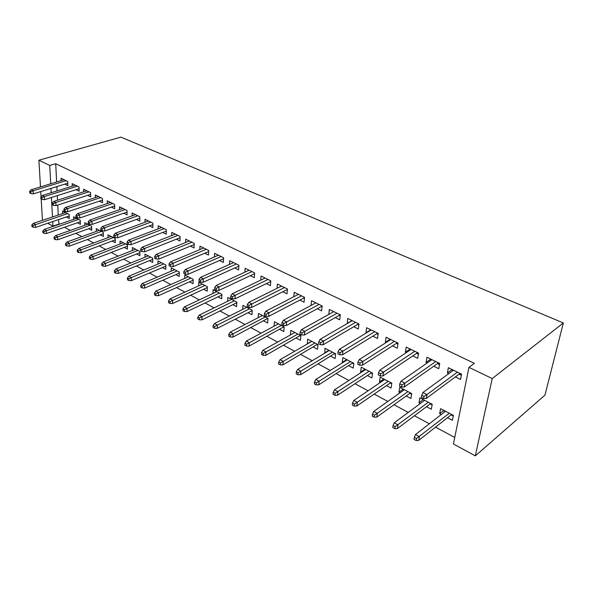 <?xml version="1.0" encoding="UTF-8"?>
<svg xmlns="http://www.w3.org/2000/svg" width="593" height="593" viewBox="0 0 593 593"><rect width="100%" height="100%" fill="white"/><g stroke="black" fill="none" stroke-linecap="round" stroke-linejoin="round"><path stroke-width="0.89" d="M58.492 219.618L59.092 224.347M64.496 227.252L70.337 230.403M75.778 233.331L81.849 236.607M87.319 239.55L93.642 242.96M99.15 245.925L105.717 249.46M111.262 252.448L118.096 256.132M123.678 259.134L130.786 262.966M136.397 265.99L143.795 269.971M149.443 273.017L157.138 277.161M162.823 280.222L170.828 284.536M176.551 287.62L184.883 292.104M190.642 295.21L199.315 299.88M205.104 303.001L214.132 307.863M219.959 310.999L229.358 316.062M235.221 319.219L245.005 324.49M250.906 327.67L261.098 333.162M267.028 336.357L277.65 342.079M283.617 345.289L294.684 351.256M300.681 354.481L312.222 360.7M318.248 363.946L330.279 370.425M336.342 373.694L348.884 380.454M354.977 383.73L368.068 390.787M374.19 394.078L387.852 401.439M394.004 404.752L408.266 412.439M414.448 415.767L429.339 423.787M435.544 427.13L454.742 437.471M58.714 224.147L52.962 226.118L47.729 223.272M56.624 181.984L55.72 163.72L474.385 363.346L468.967 367.356L453.423 443.979L475.297 455.876L544.952 395.131L563.35 322.963L120.898 137.124L38.901 160.221L49.745 165.44L50.724 183.786M77.394 222.768L80.403 224.354L80.248 220.277L73.547 216.779L73.658 219.343M76.045 189.678L79.173 191.22L79.01 186.988L72.19 183.652L72.294 186.128M100.254 234.813L103.367 236.459L103.271 232.315L96.251 228.646L96.325 231.366M99.32 201.168L102.559 202.762L102.456 198.462L95.303 194.964L95.377 197.588M124.219 247.437L127.443 249.142L127.406 244.931L120.045 241.084L120.082 243.975M123.737 213.221L127.095 214.874L127.05 210.493L119.541 206.824L119.586 209.618M149.362 260.69L152.712 262.454L152.735 258.17L145.003 254.13L145.003 257.229M149.384 225.874L152.868 227.593L152.89 223.138L145.003 219.277L145.003 222.264M175.78 274.611L179.256 276.442L179.345 272.091L171.221 267.843L171.169 271.157M176.358 239.194L179.976 240.973L180.072 236.437L171.77 232.374L171.718 235.577M203.569 289.251L207.187 291.156L207.35 286.73L198.796 282.261L198.685 285.833M204.763 253.211L208.528 255.064L208.699 250.446L199.952 246.162L199.841 249.616M232.841 304.676L236.607 306.655L236.852 302.156L227.838 297.441L227.645 301.311M234.717 267.992L238.631 269.926L238.89 265.219L229.661 260.705L229.476 264.441M263.715 320.939L267.636 323.007L267.977 318.426L258.459 313.452L258.17 317.67M266.346 283.602L270.43 285.618L270.786 280.823L261.031 276.049L260.75 280.126M296.322 338.121L300.414 340.278L300.866 335.616L290.807 330.36L290.392 334.986M299.799 300.117L304.061 302.215L304.528 297.338L294.202 292.282L293.802 296.752M330.82 356.304L335.104 358.557L335.66 353.813L325.008 348.247L324.823 353.139M335.238 317.603L339.685 319.805L340.278 314.824L329.33 309.472L328.781 314.416M367.378 375.562L371.855 377.926L372.545 373.093L361.256 367.193L360.603 371.996L361.322 372.374M372.841 336.164L377.496 338.462L378.223 333.392L366.6 327.707L365.918 332.747L366.326 332.947M406.183 396.013L410.882 398.481L411.712 393.574L399.712 387.296L398.926 392.188L400.075 392.788M412.81 355.896L417.702 358.305L418.576 353.139L406.205 347.083L405.375 352.227L406.249 352.657M447.448 417.754L452.377 420.355L453.378 415.352L440.599 408.673L439.658 413.647L441.288 414.507M455.387 376.911L460.524 379.446L461.576 374.176L448.382 367.719L447.389 372.96L448.782 373.649M56.854 186.595L57.069 190.902M57.299 195.631L57.528 200.212M57.773 205.067L58.262 215.022M433.757 366.237L438.768 368.705L439.732 363.487L426.96 357.238L426.048 362.427L427.175 362.983M426.493 406.716L431.304 409.244L432.215 404.293L419.837 397.821L418.977 402.751L420.355 403.477M392.514 345.875L397.288 348.232L398.088 343.11L386.095 337.247L385.339 342.339L385.976 342.65M386.488 385.635L391.076 388.052L391.832 383.182L380.195 377.096L379.476 381.936L380.402 382.426M353.754 326.743L358.305 328.996L358.965 323.971L347.683 318.448L347.268 323.541M348.832 365.792L353.206 368.097L353.836 363.309L342.865 357.579L342.28 362.338L342.798 362.612M317.262 308.731L321.614 310.88L322.14 305.951L311.51 300.747L311.043 305.447M313.326 347.083L317.514 349.292L318.011 344.585L307.663 339.174L307.352 343.94M282.839 291.741L287.005 293.802L287.412 288.961L277.383 284.054L277.05 288.309M279.792 329.411L283.802 331.524L284.188 326.906L274.411 321.791L274.062 326.202M250.313 275.693L254.308 277.665L254.619 272.913L245.131 268.273L244.902 272.165M248.067 312.696L251.914 314.72L252.203 310.176L242.945 305.336L242.707 309.376M219.543 260.505L223.376 262.395L223.591 257.733L214.607 253.337L214.458 256.925M218.016 296.863L221.7 298.805L221.908 294.343L213.124 289.747L212.976 293.468M190.375 246.11L194.067 247.926L194.193 243.352L185.676 239.179L185.594 242.5M189.501 281.838L193.044 283.706L193.17 279.318L184.831 274.959L184.757 278.399M162.704 232.449L166.248 234.198L166.307 229.706L158.212 225.74L158.19 228.831M162.408 267.562L165.818 269.363L165.87 265.041L157.946 260.898L157.923 264.1M136.405 219.469L139.822 221.159L139.807 216.734L132.113 212.976L132.135 215.859M136.635 253.982L139.926 255.716L139.911 251.469L132.372 247.526L132.395 250.52M111.38 207.12L114.679 208.743L114.597 204.4L107.274 200.819L107.333 203.525M112.092 241.054L115.264 242.722L115.19 238.549L108.008 234.791L108.067 237.593M87.542 195.349L90.722 196.92L90.596 192.658L83.613 189.241L83.702 191.791M88.691 228.72L91.752 230.336L91.626 226.229L84.769 222.642L84.858 225.281M64.807 184.134L67.884 185.646L67.698 181.458L61.042 178.196L61.153 180.598M66.349 216.949L69.307 218.506L69.136 214.466L62.584 211.041L62.702 213.539M50.968 188.418L51.198 192.74M51.45 197.491L52.48 216.964M52.725 221.574L52.962 226.118M38.901 160.221L40.472 186.914M40.747 191.576L41.058 196.817M41.184 198.959L42.437 220.329M55.72 163.72L49.745 165.44M468.967 367.356L492.227 378.564L563.35 322.963M475.297 455.876L492.227 378.564M452.096 369.543L447.389 372.96M443.868 410.386L439.658 413.647M430.815 359.128L426.048 362.427M423.239 399.6L418.977 402.751M410.2 349.04L405.375 352.227M403.233 389.141L398.926 392.188M390.209 339.263L385.339 342.339M383.827 378.994L379.476 381.936M370.825 329.775L365.918 332.747M364.991 369.142L360.603 371.996M352.02 320.576L347.068 323.444M346.705 359.588L342.28 362.338M328.937 350.293L324.49 352.961M311.673 341.271L307.196 343.851M452.533 370.921L452.422 369.698M460.605 373.701L460.39 374.776L461.361 375.25M459.115 374.153L460.39 374.776L459.301 374.013L459.471 373.153M424.002 396.376L421.764 395.212L421.386 397.369L423.617 398.54L424.002 396.376L426.96 394.575L422.935 392.492L453.489 370.225M457.44 372.159L426.96 394.575L426.263 398.459L459.301 374.013M423.617 398.54L426.263 398.459M422.935 392.492L421.764 395.212M444.513 410.719L444.394 411.342L444.98 411.646M453.252 415.975L451.125 414.863M452.437 414.863L452.311 415.485L451.34 414.292M414.344 437.286L413.988 439.331L416.145 440.54L416.508 438.494L414.344 437.286L415.5 434.536L419.399 436.685L418.74 440.362L451.251 414.766M416.508 438.494L449.331 413.239M415.5 434.536L445.499 411.238M418.74 440.362L416.145 440.54M430.97 360.351L431.081 359.254M439.005 363.131L438.805 364.198L439.532 364.554M437.538 363.576L438.805 364.198L437.723 363.442L437.879 362.582M401.965 384.916L399.801 383.79L399.46 385.932L401.617 387.059L401.965 384.916L404.9 383.16L401.009 381.143L431.941 359.677M435.766 361.552L404.9 383.16L404.27 387.007L437.723 363.442M401.617 387.059L404.27 387.007M401.009 381.143L399.801 383.79M410.26 350.003L410.4 349.136M418.08 352.894L417.902 353.947L418.399 354.191M416.634 353.324L417.902 353.947L416.827 353.198L416.968 352.353M380.654 373.827L378.564 372.745L378.252 374.858L380.335 375.947L380.654 373.827L383.567 372.115L379.802 370.165L411.068 349.462M414.774 351.278L383.567 372.115L382.996 375.925L416.827 353.198M380.335 375.947L382.996 375.925M379.802 370.165L378.564 372.745M423.832 399.912L424.091 400.712M432.104 404.908L430.214 403.922M431.511 403.922L431.4 404.545L430.429 403.359M393.085 425.485L392.759 427.509L394.849 428.68L395.175 426.649L393.085 425.485L394.271 422.802L398.044 424.885L397.443 428.531L430.34 403.826M395.175 426.649L428.331 402.262M394.271 422.802L424.618 400.319M397.443 428.531L394.849 428.68M403.781 389.431L403.84 390.12M411.609 394.182L409.948 393.315M411.231 393.322L411.127 393.93L410.148 392.759M372.5 414.055L372.204 416.064L374.227 417.198L374.524 415.182L372.5 414.055L373.723 411.446L377.37 413.462L376.829 417.079L410.074 393.218M374.524 415.182L407.977 391.617M373.723 411.446L404.382 389.742M376.829 417.079L374.227 417.198M390.268 339.937L390.357 339.329M397.807 342.976L397.925 344.155M396.376 343.399L397.644 344.014L396.569 343.273L396.702 342.435M360.025 363.101L358.002 362.049L357.727 364.146L359.743 365.206L360.025 363.101L362.923 361.433L359.276 359.543L390.846 339.567M394.441 341.331L362.923 361.433L362.412 365.206L396.569 343.273M359.743 365.206L362.412 365.206M359.276 359.543L358.002 362.049M370.87 330.197L370.921 329.819M378.141 333.355L378.075 334.43M376.74 333.77L377.993 334.385L376.933 333.651L377.052 332.821M340.063 352.716L338.099 351.701L337.847 353.776L339.811 354.799L340.063 352.716L342.932 351.086L339.404 349.255L371.24 329.975M374.724 331.68L342.932 351.086L342.472 354.822L376.933 333.651M339.811 354.799L342.472 354.822M339.404 349.255L338.099 351.701M384.331 379.261L384.249 379.816M391.736 383.782L390.283 383.026M391.558 383.034L391.462 383.641L390.483 382.478M352.561 402.988L352.294 404.982L354.258 406.072L354.525 404.078L352.561 402.988L353.813 400.445L357.349 402.402L356.867 405.983L390.416 382.937M354.525 404.078L388.237 381.299M353.813 400.445L384.753 379.476M356.867 405.983L354.258 406.072M372.463 373.694L371.211 373.041M372.471 373.056L372.382 373.657L371.403 372.5M333.244 392.262L333.007 394.241L334.904 395.301L335.149 393.322L333.244 392.262L334.526 389.786L337.951 391.676L337.513 395.235L371.337 372.96M335.149 393.322L369.091 371.292M334.526 389.786L365.711 369.521M337.513 395.235L334.904 395.301M357.683 324.43L358.832 324.994M320.717 342.658L318.819 341.672L318.597 343.732L320.494 344.718L320.717 342.658L323.563 341.064L320.146 339.292L352.22 320.672M355.6 322.325L323.563 341.064L323.163 344.763L357.883 324.319L357.987 323.489M320.494 344.718L323.163 344.763M320.146 339.292L318.819 341.672M357.883 324.319L358.832 324.971M353.754 363.909L352.694 363.353M314.512 381.87L314.305 383.827L316.151 384.85L316.358 382.893L314.512 381.87L315.817 379.453L319.145 381.284L318.752 384.813L352.879 362.812M316.358 382.893L350.507 361.574M315.817 379.453L347.224 359.855M318.752 384.813L316.151 384.85M353.754 363.894L352.82 363.272M339.196 315.365L340.16 315.839M301.97 332.91L300.132 331.954L299.932 333.992L301.778 334.949L301.97 332.91L304.802 331.346L301.481 329.634L333.763 311.636M337.046 313.245L304.802 331.346L304.439 335.015L339.389 315.254L339.485 314.438M301.778 334.949L304.439 335.015M301.481 329.634L300.132 331.954M339.389 315.254L340.167 315.787M335.594 354.399L334.711 353.939M296.344 371.781L296.159 373.723L297.953 374.717L298.138 372.775L296.344 371.781L297.671 369.424L300.896 371.203L300.555 374.702L334.897 353.413M298.138 372.775L332.465 352.138M297.671 369.424L329.271 350.47M300.555 374.702L297.953 374.717M335.601 354.362L334.845 353.858M321.243 306.566L322.029 306.952M283.795 323.459L282.009 322.525L281.838 324.549L283.624 325.475L283.795 323.459L286.597 321.932L283.38 320.264L315.847 302.875M319.034 304.431L286.597 321.932L286.286 325.564L321.443 306.462L321.525 305.654M283.624 325.475L286.286 325.564M283.38 320.264L282.009 322.525M321.443 306.462L322.043 306.87M317.952 345.17L317.24 344.8M278.717 361.997L278.554 363.917L280.289 364.888L280.452 362.96L278.717 361.997L280.066 359.692L283.195 361.426L282.898 364.888L317.418 344.274M280.452 362.96L314.935 342.976M280.066 359.692L311.829 341.353M282.898 364.888L280.289 364.888M317.959 345.111L317.366 344.718M303.809 298.02L304.431 298.331M266.161 314.29L264.426 313.386L264.285 315.387L266.012 316.291L266.161 314.29L268.948 312.793L265.82 311.177L298.442 294.358M301.541 295.87L268.948 312.793L268.673 316.395L304.001 297.916L304.083 297.115M266.012 316.291L268.673 316.395M265.82 311.177L264.426 313.386M304.001 297.916L304.439 298.22M300.807 336.201L300.251 335.912M261.602 352.494L261.461 354.399L263.151 355.34L263.292 353.428L261.602 352.494L262.966 350.248L266.012 351.931L265.753 355.363L300.429 335.393M263.292 353.428L297.894 334.067M262.966 350.248L294.877 332.488M265.753 355.363L263.151 355.34M300.814 336.12L300.384 335.831M286.864 289.718L287.331 289.947M249.045 305.388L247.363 304.513L247.244 306.492L248.927 307.374L249.045 305.388L251.81 303.927L248.778 302.356L281.534 286.085M284.544 287.553L251.81 303.927L251.58 307.493L287.064 289.614L287.131 288.821M248.927 307.374L251.58 307.493M248.778 302.356L247.363 304.513M284.143 327.477L283.743 327.269M244.976 343.265L244.857 345.156L246.503 346.067L246.621 344.177L244.976 343.265L246.362 341.071L249.319 342.702L249.097 346.104L283.914 326.758M246.621 344.177L281.334 325.409M246.362 341.071L278.399 323.874M249.097 346.104L246.503 346.067M232.434 296.745L230.796 295.892L230.699 297.856L232.33 298.709L232.434 296.745L235.169 295.314L232.226 293.787L265.093 278.043M268.021 279.473L235.169 295.314L234.984 298.85L270.593 281.542L270.645 280.756M232.33 298.709L234.984 298.85M232.226 293.787L230.796 295.892M228.824 334.296L228.728 336.172L230.321 337.054L230.418 335.178L228.824 334.296L230.225 332.154L233.093 333.74L232.916 337.113L267.843 318.359M230.418 335.178L265.219 316.988M230.225 332.154L262.365 315.491M232.916 337.113L230.321 337.054M216.289 288.354L214.703 287.523L214.622 289.473L216.208 290.296L216.289 288.354L219.01 286.953L216.149 285.47L249.112 270.223M251.958 271.609L219.01 286.953L218.854 290.451L254.567 273.699M216.208 290.296L218.854 290.451M216.149 285.47L214.703 287.523M213.124 325.579L213.05 327.44L214.592 328.3L214.673 326.439L213.124 325.579L214.54 323.489L217.334 325.031L217.186 328.374L252.173 310.613M214.673 326.439L249.549 308.79M214.54 323.489L246.77 307.337M217.186 328.374L214.592 328.3M200.604 280.192L199.063 279.392L199.003 281.319L200.545 282.12L200.604 280.192L203.303 278.821L200.523 277.383L233.56 262.61M236.333 263.967L203.303 278.821L203.184 282.29L238.846 266.124M200.545 282.12L203.184 282.29M200.523 277.383L199.063 279.392M197.854 317.107L197.795 318.945L199.3 319.783L199.367 317.944L197.854 317.107L199.285 315.061L201.998 316.558L201.887 319.872L236.822 302.719M199.367 317.944L234.287 300.814M199.285 315.061L231.589 299.398M201.887 319.872L199.3 319.783M185.357 272.261L183.86 271.483L183.815 273.395L185.312 274.174L185.357 272.261L188.033 270.919L185.327 269.519L218.432 255.205M221.122 256.524L188.033 270.919L187.944 274.351L223.546 258.748M185.312 274.174L187.944 274.351M185.327 269.519L183.86 271.483M183 308.857L182.963 310.68L184.423 311.503L184.467 309.672L183 308.857L184.445 306.855L187.084 308.316L187.003 311.599L221.878 295.025M184.467 309.672L219.432 293.046M184.445 306.855L216.801 291.667M187.003 311.599L184.423 311.503M170.532 264.552L169.072 263.796L169.042 265.686L170.502 266.442L170.532 264.552L173.186 263.233L170.554 261.869L203.696 248M206.32 249.282L173.186 263.233L173.126 266.635L208.654 251.558M170.502 266.442L173.126 266.635M170.554 261.869L169.072 263.796M168.545 300.836L168.523 302.645L169.946 303.438L169.976 301.629L168.545 300.836L169.998 298.879L172.57 300.295L172.519 303.557L207.32 287.523M169.976 301.629L204.963 285.485M169.998 298.879L202.398 284.143M172.519 303.557L169.946 303.438M156.1 257.051L154.684 256.309L154.669 258.185L156.092 258.926L156.1 257.051L158.731 255.753L156.174 254.427L189.352 240.98M191.902 242.226L158.731 255.753L158.709 259.126L194.163 244.553M156.092 258.926L158.709 259.126M156.174 254.427L154.684 256.309M154.476 293.024L154.462 294.817L155.855 295.588L155.863 293.794L154.476 293.024L155.937 291.104L158.442 292.49L158.413 295.722L193.14 280.207M155.863 293.794L190.864 278.11M155.937 291.104L188.366 276.805M158.413 295.722L155.855 295.588M142.061 249.749L140.674 249.023L140.682 250.883L142.061 251.602L142.061 249.749L144.67 248.474L142.179 247.185L175.372 234.139M177.863 235.354L144.67 248.474L144.67 251.817L180.042 237.726M142.061 251.602L144.67 251.817M142.179 247.185L140.674 249.023M140.771 285.411L140.778 287.19L142.127 287.946L142.127 286.167L140.771 285.411L142.238 283.536L144.677 284.885L144.685 288.087L179.331 273.076M142.127 286.167L177.122 270.927M142.238 283.536L174.69 269.652M144.685 288.087L142.127 287.946M128.392 242.633L127.043 241.937L127.058 243.775L128.407 244.479L128.392 242.633L130.979 241.388L128.555 240.135L161.756 227.475M164.179 228.661L130.979 241.388L131.009 244.701L166.292 231.062M128.407 244.479L131.009 244.701M128.555 240.135L127.043 241.937M127.421 277.998L127.436 279.763L128.755 280.496L128.74 278.732L127.421 277.998L128.896 276.168L131.275 277.48L131.298 280.652L165.862 266.109M128.74 278.732L163.727 263.922M128.896 276.168L161.348 262.677M131.298 280.652L128.755 280.496M115.072 235.71L113.76 235.028L113.789 236.852L115.101 237.534L115.072 235.71L117.644 234.487L115.279 233.264L148.472 220.974M150.837 222.138L117.644 234.487L117.696 237.771L152.883 224.569M115.101 237.534L117.696 237.771M115.279 233.264L113.76 235.028M114.405 270.779L114.442 272.528L115.724 273.24L115.694 271.49L114.405 270.779L115.894 268.977L118.207 270.26L118.259 273.41L152.727 259.311M115.694 271.49L150.659 257.088M115.894 268.977L148.339 255.879M118.259 273.41L115.724 273.24M102.1 228.965L100.817 228.298L100.862 230.106L102.144 230.773L102.1 228.965L104.65 227.764L102.344 226.57L135.523 214.644M137.828 215.77L104.65 227.764L104.724 231.011L139.815 218.224M102.144 230.773L104.724 231.011M102.344 226.57L100.817 228.298M101.722 263.737L101.766 265.471L103.019 266.168L102.974 264.434L101.722 263.737L103.212 261.973L105.472 263.225L105.547 266.346L139.918 252.685M102.974 264.434L137.91 250.424M103.212 261.973L135.649 249.245M105.547 266.346L103.019 266.168M89.454 222.39L88.209 221.738L88.268 223.531L89.513 224.176L89.454 222.39L91.982 221.204L89.736 220.047L122.892 208.462M125.145 209.559L91.982 221.204L92.078 224.428L127.065 212.042M89.513 224.176L92.078 224.428M89.736 220.047L88.209 221.738M89.35 256.865L89.41 258.585L90.633 259.267L90.573 257.547L89.35 256.865L90.848 255.146L93.057 256.361L93.145 259.452L127.413 246.206M90.573 257.547L125.471 243.923M90.848 255.146L123.262 242.767M93.145 259.452L90.633 259.267M77.127 215.978L75.911 215.341L75.978 217.12L77.194 217.75L77.127 215.978L79.632 214.814L77.446 213.68L110.565 202.428M112.759 203.503L79.632 214.814L79.751 218.009L114.627 206.001M77.194 217.75L79.751 218.009M77.446 213.68L75.911 215.341M77.29 250.172L77.357 251.877L78.55 252.536L78.484 250.832L77.29 250.172L78.787 248.474L80.937 249.668L81.056 252.737L115.212 239.876M78.484 250.832L113.322 237.571M78.787 248.474L111.165 236.444M81.056 252.737L78.55 252.536M65.104 209.722L63.918 209.107L64 210.863L65.186 211.486L65.104 209.722L67.587 208.58L65.452 207.476L98.534 196.542M100.677 197.588L67.587 208.58L67.728 211.753L102.493 200.1M65.186 211.486L67.728 211.753M65.452 207.476L63.918 209.107M65.512 243.634L65.593 245.324L66.757 245.969L66.675 244.279L65.512 243.634L67.016 241.974L69.114 243.13L69.248 246.177L103.301 233.694M66.675 244.279L101.462 231.366M67.016 241.974L99.357 230.269M69.248 246.177L66.757 245.969M53.37 203.621L52.214 203.021L52.31 204.763L53.466 205.371L53.37 203.621L55.838 202.502L53.755 201.427L86.786 190.798M88.883 191.821L55.838 202.502L56.001 205.645L90.647 194.341M53.466 205.371L56.001 205.645M53.755 201.427L52.214 203.021M54.022 237.252L54.111 238.927L55.245 239.565L55.156 237.882L54.022 237.252L55.527 235.629L57.58 236.755L57.729 239.772L91.67 227.66M55.156 237.882L89.877 225.31M55.527 235.629L87.823 224.236M57.729 239.772L55.245 239.565M41.925 197.669L40.798 197.084L40.902 198.811L42.029 199.396L41.925 197.669L44.379 196.572L42.34 195.52L75.318 185.179M77.357 186.18L44.379 196.572L44.557 199.678L79.077 188.715M42.029 199.396L44.557 199.678M42.34 195.52L40.798 197.084M42.8 231.025L42.896 232.686L44.008 233.308L43.912 231.641L42.8 231.025L44.312 229.424L46.313 230.529L46.484 233.523L80.307 221.752M43.912 231.641L78.558 219.395M44.312 229.424L76.549 218.343M46.484 233.523L44.008 233.308M30.754 191.858L29.65 191.287L29.761 192.999L30.866 193.57L30.754 191.858L33.186 190.776L31.199 189.745L64.111 179.694M66.105 180.672L33.186 190.776L33.378 193.859L67.78 183.215M30.866 193.57L33.378 193.859M31.199 189.745L29.65 191.287M31.844 224.94L31.948 226.593L33.03 227.193L32.926 225.54L31.844 224.94L33.356 223.376L35.306 224.451L35.498 227.423L69.203 215.985M32.926 225.54L67.498 213.613M33.356 223.376L65.534 212.583M35.498 227.423L33.03 227.193"/></g></svg>
